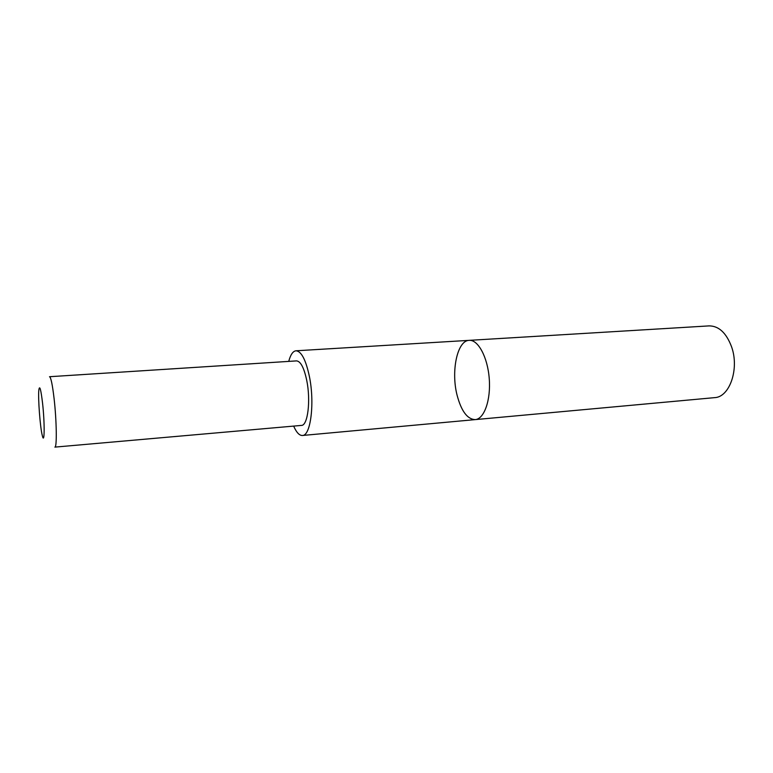 <?xml version="1.0" encoding="UTF-8"?>
<svg xmlns="http://www.w3.org/2000/svg" width="773" height="773" viewBox="0 0 773 773"><rect width="100%" height="100%" fill="white"/><g stroke="black" fill="none" stroke-linecap="round" stroke-linejoin="round"><path stroke-width="1.16" d="M457.094 395.235C450.852 371.243 457.249 340.4 469.192 340.352C478.12 339.55 487.676 357.232 489.251 378.683C490.942 400.134 484.169 419.053 475.211 419.613C467.365 419.275 461.326 411.149 457.094 395.235M714.581 397.641C729.635 397.283 739.568 368.789 731.548 346.739C726.301 332.883 718.822 325.935 709.131 325.887L469.192 340.352C478.12 339.55 487.676 357.232 489.251 378.683C490.942 400.134 484.169 419.053 475.211 419.613L714.581 397.641M293.653 426.097C296.446 432.465 299.373 435.595 302.427 435.479C310.698 435.982 314.882 402.801 309.364 376.316C305.779 359.716 301.315 351.203 295.991 350.787C292.948 351.135 290.532 354.672 288.735 361.397M306.746 380.432C304.031 367.735 300.62 361.223 296.532 360.894L49.52 376.712C50.912 377.263 52.429 384.529 54.081 398.501C56.651 420.657 57.028 447.944 54.873 447.113L301.441 425.411C307.77 425.759 310.91 400.54 306.746 380.432M42.573 403.245C40.863 389.051 39.616 384.674 38.834 390.114C37.945 398.298 40.167 427.527 42.283 435.479C44.573 445.741 44.853 423.565 42.573 403.245M302.427 435.479L475.211 419.613M295.991 350.787L469.192 340.352"/></g></svg>
